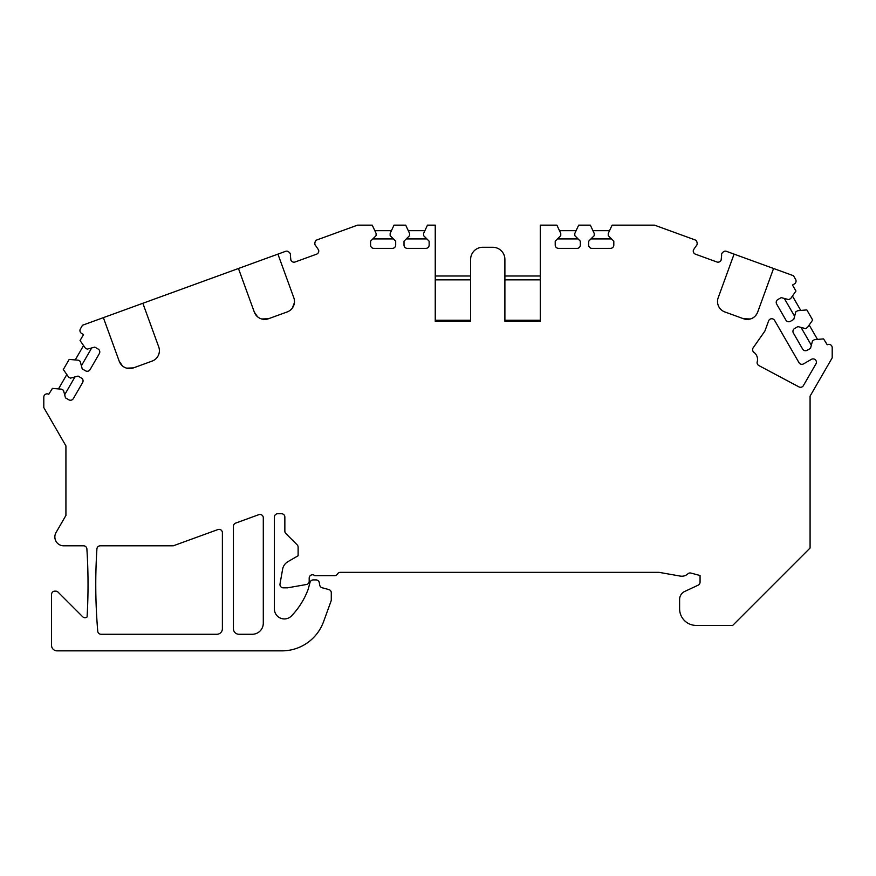 <?xml version="1.0" encoding="UTF-8"?>
<svg xmlns="http://www.w3.org/2000/svg" width="876" height="876" viewBox="0 0 876 876"><rect width="100%" height="100%" fill="white"/><g stroke="black" fill="none" stroke-linecap="round" stroke-linejoin="round"><path stroke-width="1.31" d="M743.505 318.733L750.272 318.984C753.579 318.141 756.054 315.853 757.674 312.13A11.059 11.059 0 0 1 743.505 318.733L724.802 311.933A11.059 11.059 0 0 1 718.189 297.752L734.077 254.117L793.503 275.743L795.616 279.4A3.318 3.318 0 0 1 794.401 283.933L792.484 285.039L795.945 291.04L790.7 298.541L788.783 299.647L781.206 297.61L777.866 299.537A3.318 3.318 0 0 0 776.662 304.071L785.914 320.101A3.318 3.318 0 0 0 790.448 321.317L793.776 319.39L795.813 311.812L797.718 310.706L806.84 309.907L812.676 320.025L807.431 327.514L805.515 328.62L797.937 326.595L794.598 328.511A3.318 3.318 0 0 0 793.382 333.044L802.646 349.075A3.318 3.318 0 0 0 807.168 350.29L810.508 348.363L812.534 340.786L814.45 339.68L823.571 338.881L827.229 344.783A3.318 3.318 0 0 1 832.2 347.652L832.2 357.835L810.081 396.138L810.081 548.026L732.686 625.42L696.19 625.42A16.589 16.589 0 0 1 679.612 608.842L679.601 599.458A8.848 8.848 0 0 1 684.714 591.442L698.15 585.179A3.318 3.318 0 0 0 700.066 582.168L700.066 575.521L690.956 573.079A3.318 3.318 0 0 0 687.846 573.857A8.848 8.848 0 0 1 680.28 576.09L659.376 572.4A3.318 3.318 0 0 0 658.796 572.346L340.359 572.346A3.318 3.318 0 0 0 337.49 574.01A3.318 3.318 0 0 1 334.61 575.663L314.758 575.663A3.318 3.318 0 0 0 309.184 578.094L309.184 581.237A3.318 3.318 0 0 1 306.37 584.511L287.558 587.829L283.276 587.829A3.318 3.318 0 0 1 280.013 583.931L282.598 569.29A11.059 11.059 0 0 1 287.952 561.636L298.125 555.756L298.125 547.182A3.318 3.318 0 0 0 297.15 544.839L285.828 533.517A3.318 3.318 0 0 1 284.853 531.163L284.853 517.059A3.318 3.318 0 0 0 281.535 513.741L277.725 513.741A3.318 3.318 0 0 0 274.407 517.059L274.407 608.995A9.954 9.954 0 0 0 291.555 615.861A77.406 77.406 0 0 0 308.221 589.143L310.027 582.387A3.34 3.34 0 0 1 313.29 579.912L316.006 579.912A3.34 3.34 0 0 1 319.291 582.671L319.729 585.124A3.318 3.318 0 0 0 322.127 587.763L328.829 589.548A3.318 3.318 0 0 1 331.281 592.756L331.281 599.874A3.318 3.318 0 0 1 331.084 601.013L323.54 621.752A44.227 44.227 0 0 1 281.973 650.857L57.071 650.857A5.53 5.53 0 0 1 51.542 645.327L51.542 594.465A3.318 3.318 0 0 1 54.859 591.147L55.692 591.147A3.318 3.318 0 0 1 58.046 592.121L82.662 616.737A3.318 3.318 0 0 0 87.074 616.989A551.77 551.77 0 0 0 86.877 548.913A3.318 3.318 0 0 0 83.57 545.814L63.707 545.814A8.848 8.848 0 0 1 56.042 532.542L65.919 515.438L65.919 445.895L43.8 407.592L43.8 397.156A3.318 3.318 0 0 1 48.771 394.288L52.429 388.386L61.55 389.185L63.466 390.291L65.492 397.868L68.832 399.795A3.318 3.318 0 0 0 73.354 398.58L82.618 382.549A3.318 3.318 0 0 0 81.402 378.016L78.063 376.089L70.485 378.125L68.569 377.019L63.324 369.53L69.16 359.412L78.282 360.2L80.187 361.306L82.224 368.895L85.552 370.822A3.318 3.318 0 0 0 90.086 369.606L99.338 353.575A3.318 3.318 0 0 0 98.134 349.042L94.794 347.115L87.217 349.152L85.3 348.046L80.055 340.545L83.516 334.544L81.599 333.438A3.318 3.318 0 0 1 80.384 328.905L82.497 325.248L277.933 254.117L293.81 297.752A11.059 11.059 0 0 1 287.208 311.933L268.505 318.733A11.059 11.059 0 0 1 254.325 312.13L257.5 316.729M126.659 368.15L133.426 367.898A11.059 11.059 0 0 1 119.246 361.295L122.432 365.883M173.262 545.814L100.225 545.814A3.318 3.318 0 0 0 96.918 548.913A551.77 551.77 0 0 0 97.751 631.235A3.318 3.318 0 0 0 101.058 634.268L216.854 634.268A5.53 5.53 0 0 0 222.384 628.738L222.384 532.674A3.318 3.318 0 0 0 217.927 529.553L173.262 545.814M773.563 268.483L757.674 312.13M697.088 244.437A2.847 2.847 0 0 0 697.088 244.415L696.672 245.357A2.847 2.847 0 0 0 697.088 244.415L696.672 245.357A2.847 2.847 0 0 0 696.705 245.324A3.789 3.789 0 0 1 695.982 246.134L693.453 249.912A3.318 3.318 0 0 0 695.434 254.171L716.886 261.979A3.318 3.318 0 0 0 721.145 259.997L721.638 255.474A4.019 4.019 0 0 1 721.572 254.763A3.044 3.044 0 0 1 721.66 254.062L722.076 253.12A2.847 2.847 0 0 0 721.66 254.062L722.076 253.12A3.789 3.789 0 0 1 722.766 252.354L723.258 251.938A4.019 4.019 0 0 1 723.839 251.532A3.044 3.044 0 0 1 725.514 251.149A3.789 3.789 0 0 1 726.522 251.368L734.077 254.117M696.672 245.357L697.088 244.415A3.044 3.044 0 0 0 697.176 243.714A4.019 4.019 0 0 0 697.11 243.013L697 242.389A3.789 3.789 0 0 0 696.683 241.393A2.847 2.847 0 0 0 695.511 240.144A4.019 4.019 0 0 0 694.876 239.849L654.481 225.143L612.127 225.143L608.262 233.432L608.262 235.644L613.813 241.196L613.813 245.05A3.318 3.318 0 0 1 610.495 248.368L591.99 248.368L610.495 248.368M591.99 248.368A3.318 3.318 0 0 1 588.672 245.05L588.672 241.196L594.224 235.644L594.224 233.432L590.358 225.143L578.675 225.143L574.798 233.432L574.798 235.644L580.35 241.196L580.35 245.05A3.318 3.318 0 0 1 577.032 248.368L558.527 248.368L577.032 248.368M558.527 248.368A3.318 3.318 0 0 1 555.209 245.05L555.209 241.196L560.76 235.644L560.76 233.432L556.895 225.143L540.284 225.143L540.284 321.339L504.894 321.339L504.894 259.416A12.165 12.165 0 0 0 492.739 247.262L482.785 247.262A12.165 12.165 0 0 0 470.62 259.416L470.62 321.339L435.241 321.339L435.241 225.143L427.466 225.143L423.601 233.432L423.601 235.644L429.152 241.196L429.152 245.05A3.318 3.318 0 0 1 425.835 248.368L407.329 248.368A3.318 3.318 0 0 1 404.011 245.05L404.011 241.196L409.563 235.644L409.563 233.432L405.697 225.143L394.014 225.143L390.149 233.432L390.149 235.644L395.689 241.196L395.689 245.05A3.318 3.318 0 0 1 392.382 248.368L373.866 248.368A3.318 3.318 0 0 1 370.548 245.05L370.548 241.196L376.1 235.644L376.1 233.432L372.234 225.143L357.528 225.143L317.134 239.849A4.019 4.019 0 0 0 316.499 240.144A3.044 3.044 0 0 0 315.327 241.393A3.789 3.789 0 0 0 314.999 242.389L314.889 243.013A4.019 4.019 0 0 0 314.834 243.714A3.044 3.044 0 0 0 315.327 245.357A3.789 3.789 0 0 0 316.028 246.134L318.557 249.912A3.318 3.318 0 0 1 316.575 254.171L295.124 261.979A3.318 3.318 0 0 1 290.865 259.997L290.372 255.474A4.019 4.019 0 0 0 290.438 254.763A3.044 3.044 0 0 0 289.934 253.12A3.789 3.789 0 0 0 289.233 252.354L288.751 251.938A4.019 4.019 0 0 0 288.171 251.532A3.044 3.044 0 0 0 286.496 251.149A3.789 3.789 0 0 0 285.477 251.368L277.933 254.117M254.325 312.13L238.447 268.483M142.854 303.282L158.731 346.918A11.059 11.059 0 0 1 152.128 361.087L133.426 367.898M119.246 361.295L103.368 317.649M764.682 331.347L753.196 347.761A3.318 3.318 0 0 0 753.94 352.338A8.848 8.848 0 0 1 757.225 361.777A3.318 3.318 0 0 0 758.868 365.577L798.956 386.896A3.318 3.318 0 0 0 803.391 385.626L815.95 363.868A3.318 3.318 0 0 0 811.417 359.335L803.533 363.89A3.318 3.318 0 0 1 799 362.675L774.592 320.397A3.318 3.318 0 0 0 768.602 320.912L765.077 330.58A3.318 3.318 0 0 1 764.682 331.347M238.962 634.268L238.962 634.268A5.53 5.53 0 0 1 233.432 628.738L233.432 526.235A3.318 3.318 0 0 1 235.622 523.114L258.836 514.661A3.318 3.318 0 0 1 263.293 517.782L263.293 623.208A11.059 11.059 0 0 1 252.233 634.268L238.962 634.268M290.35 254.062L289.934 253.12L290.35 254.062A2.847 2.847 0 0 0 290.142 253.482M693.453 249.912A3.318 3.318 0 0 0 695.434 254.171M716.886 261.979A3.318 3.318 0 0 0 721.145 259.997M315.327 245.357L314.911 244.415L315.327 245.357M504.894 321.339L504.894 320.233L540.284 320.233L540.284 321.339M540.284 276.006L504.894 276.006M435.241 321.339L435.241 320.233L470.62 320.233L470.62 321.339M470.62 276.006L435.241 276.006M425.835 248.368L407.329 248.368M392.382 248.368L373.866 248.368M794.609 316.28L784.305 298.442M792.452 296.044L800.763 310.433M811.34 345.264L801.036 327.427M809.183 325.018L817.494 339.417M374.808 230.673L391.43 230.673M393.423 238.929L372.826 238.929M408.271 230.673L424.893 230.673M426.886 238.929L406.278 238.929M578.083 238.929L557.486 238.929M559.468 230.673L576.09 230.673M611.536 238.929L590.939 238.929M592.932 230.673L609.554 230.673M470.62 279.838L435.241 279.838M540.284 279.838L504.894 279.838M75.237 359.937L83.548 345.549M91.695 347.947L81.391 365.785M58.506 388.911L66.817 374.523M74.964 376.921L64.66 394.769M294.424 302.636L292.387 308.002M261.738 318.984L268.505 318.733"/></g></svg>
